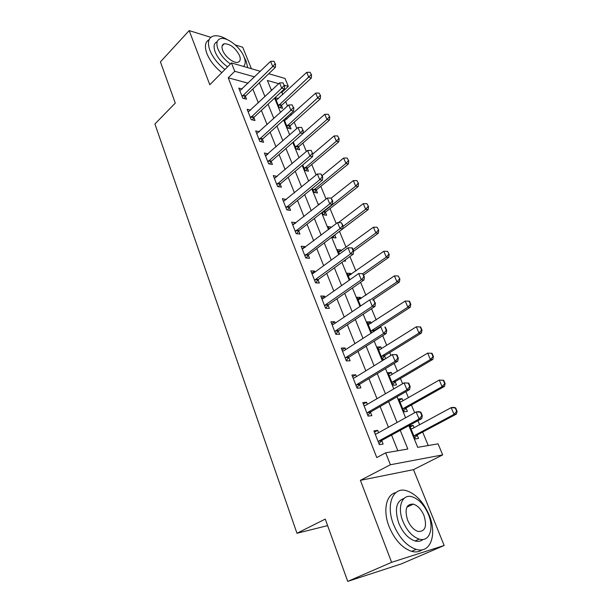 <?xml version="1.0" encoding="UTF-8"?>
<svg xmlns="http://www.w3.org/2000/svg" width="612" height="612" viewBox="0 0 612 612"><rect width="100%" height="100%" fill="white"/><g stroke="black" fill="none" stroke-linecap="round" stroke-linejoin="round"><path stroke-width="0.92" d="M408.281 506.491L407.592 505.994M408.847 425.654L417.728 447.326L438.054 443.838L442.683 454.884L390.387 464.753L385.667 452.826L407.829 449.024L400.256 430.343M413.49 469.649L360.407 480.344L391.611 562.321L347.731 581.4L401.403 563.866L444.151 545.491L413.49 469.649L442.683 454.884M251.402 68.712L242.719 47.239L235.283 44.928M268.745 73.731L285.001 78.435L288.321 86.369L284.473 85.29M282.775 94.585L281.864 92.381L288.321 86.369M428.239 445.528L422.655 432.064M419.61 424.705L417.95 420.696M414.653 412.74L411.432 404.976M408.388 397.639L405.917 391.672M402.627 383.732L400.455 378.499M397.425 371.178L394.174 363.344M390.892 355.434L389.722 352.604M386.7 345.313L382.714 335.69M379.448 327.803L379.226 327.282M376.212 320.007L371.522 308.693M365.953 295.259L360.59 282.323M355.916 271.04L349.919 256.558M346.094 247.34L339.476 231.39M336.256 223.61L330.029 208.577M326.066 199.03L320.795 186.3M316.106 174.994L311.745 164.483M306.367 151.493L302.886 143.101M296.835 128.505L294.204 122.148M291.281 115.094L290.677 113.641M287.518 106.014L285.689 101.607M391.611 562.321L444.151 545.491M210.826 37.324L189.185 30.6L209.801 84.754L231.443 62.929L260.36 71.306M347.731 581.4L325.263 519.091L296.973 533.266L154.912 123.984L175.284 103.084L160.421 61.873L189.185 30.6M281.864 92.381L280.962 92.137M272.271 89.773L271.07 89.444M278.468 98.586L275.163 97.713L279.164 107.46L282.637 108.339L281.489 105.547M284.129 119.562L287.617 128.061L291.09 128.872L289.927 126.041M285.261 118.537L286.99 118.957M293.332 142.007L296.239 149.083L299.712 149.81L298.534 146.949M302.741 164.942L305.036 170.534L308.509 171.176L307.316 168.277M312.357 188.389L314.01 192.42L317.483 192.979L316.274 190.049M319.663 204.117L318.753 203.987L319.02 204.63M322.187 212.356L323.174 214.766L326.647 215.24L325.423 212.265M331.566 227.197L328.017 226.578L329.057 229.118M332.24 236.859L332.538 237.586L335.996 237.961L334.764 234.954L332.829 237.617M341.312 250.866L340.938 249.964L337.48 249.642L339.331 254.156M343.776 261.026L345.55 261.163L345.099 260.062M351.043 274.505L350.6 273.426L347.142 273.197L349.842 279.783M360.981 298.648L360.46 297.386L357.01 297.271L360.598 306.008M371.14 323.327L370.543 321.874L367.101 321.866L371.614 332.859M374.337 331.1L374.016 330.319M381.521 348.549L380.84 346.897L377.413 347.004L382.439 359.267L384.841 359.152M385.675 358.64L384.42 355.587M392.139 374.337L391.374 372.478L387.954 372.7L393.095 385.239L396.515 384.963L395.054 381.421M402.994 400.715L402.138 398.634L398.733 398.978L403.989 411.807L407.393 411.402L405.932 407.837M414.102 427.689L413.154 425.386L409.757 425.86L415.135 438.98L418.524 438.437L417.147 435.094M248.112 83.201L228.238 77.793L376.762 457.569L385.667 452.826M397.854 450.738L391.573 435.078M388.436 427.252L380.121 406.521M376.992 398.71L368.944 378.637M365.815 370.849L358.02 351.403M354.906 343.638L347.356 324.804M344.25 317.054L336.929 298.801M333.831 291.075L326.747 273.396M323.656 265.692L316.779 248.548M313.704 240.868L307.04 224.252M303.973 216.602L297.508 200.491M294.456 192.864L288.191 177.235M285.138 169.631L279.064 154.476M276.027 146.903L270.129 132.207M267.107 124.657L261.385 110.397M258.371 102.877L252.825 89.038M242.145 89L238.795 88.12L242.78 98.234L246.56 99.19L245.389 96.245M250.652 110.152L247.141 109.303L251.218 119.623L254.997 120.503L253.812 117.519M259.35 131.741L255.671 130.93L259.825 141.471L263.611 142.259L262.418 139.245M268.194 153.834L264.376 153.015L268.622 163.779L272.409 164.483L271.2 161.423M277.152 176.463L273.273 175.567L277.611 186.568L281.39 187.18L280.166 184.082M286.301 199.581L282.354 198.617L286.791 209.855L290.57 210.367L289.331 207.231M295.657 223.212L295.428 222.623L291.641 222.164L296.17 233.654L299.957 234.059L298.694 230.885M305.22 247.363L304.914 246.59L301.135 246.231L305.763 257.973L309.542 258.279L308.272 255.059M314.996 272.057L314.614 271.085L310.835 270.841L315.57 282.851L319.349 283.042L318.056 279.776M324.995 297.31L324.536 296.139L320.757 296.009L325.599 308.287L329.371 308.364L327.933 304.722M335.223 323.144L334.68 321.759L330.901 321.744L335.858 334.313L339.629 334.267L338.176 330.602M345.696 349.582L345.053 347.968L341.289 348.083L346.361 360.942L350.118 360.766L348.664 357.079M356.406 376.632L355.671 374.789L351.915 375.034L357.102 388.199L360.858 387.886L359.389 384.175M367.368 404.333L366.542 402.245L362.794 402.627L368.103 416.099L371.851 415.655L370.367 411.914M378.599 432.692L377.673 430.351L373.932 430.879L379.371 444.679L383.112 444.082L381.704 440.533M296.973 533.266L327.619 525.624M360.407 480.344L390.387 464.753M228.238 77.793L234.756 71.298L231.443 62.929M278.743 83.676L267.39 80.486L271.498 90.499M274.604 98.073L280.487 112.432M283.601 120.036L289.667 134.839M292.796 142.474L299.054 157.743M302.198 165.401L308.647 181.152M311.799 188.84L318.454 205.081M321.614 212.8L328.483 229.554M331.658 237.303L338.742 254.592M341.932 262.364L349.238 280.204M352.435 288.007L359.986 306.421M363.191 314.247L370.987 333.265M374.2 341.113L382.248 360.751M385.468 368.615L393.784 388.903M397.02 396.79L405.603 417.744M254.615 76.89L234.756 71.298M397.066 422.471L388.612 401.633M385.43 393.776L377.252 373.603M374.077 365.769L366.152 346.231M362.993 338.421L355.32 319.495M352.16 311.707L344.724 293.377M341.58 285.613L334.382 267.849M331.245 260.108L324.261 242.895M321.139 235.184L314.369 218.492M311.256 210.803L304.7 194.631M301.594 186.974L295.236 171.284M292.138 163.649L285.972 148.441M282.889 140.837L276.907 126.08M273.839 118.506L268.033 104.193M264.973 96.65L259.35 82.765M410.216 426.977L413.154 425.386M399.261 400.279L402.138 398.634M388.551 374.169L391.374 372.478M378.078 348.633L380.84 346.897M367.835 323.649L370.543 321.874M357.806 299.207L360.46 297.386M347.991 275.278L350.6 273.426M338.382 251.853L340.938 249.964M328.981 228.911L331.482 226.991M266.235 155.456L268.163 153.757M274.696 178.237L277.052 176.225M283.455 201.394L286.141 199.175M292.681 224.803L295.428 222.623M302.114 248.732L304.914 246.59M311.76 273.189L314.614 271.085M321.621 298.197L324.536 296.139M331.704 323.771L334.68 321.759M342.016 349.934L345.053 347.968M352.573 376.701L355.671 374.789M363.375 404.104L366.542 402.245M374.437 432.156L377.673 430.351M275.117 63.809L274.046 61.246L275.117 63.809L272.715 66.501L275.415 67.312L245.687 95.9L243.981 98.54M239.843 90.783L270.58 61.368L272.715 66.501L242.092 96.489M274.046 61.246L270.58 61.368M275.415 67.312L275.568 63.946M280.112 107.704L281.803 105.18L311.317 78.053L308.83 77.311L306.704 72.369L276.211 100.261M311.546 74.855L310.062 72.262L311.546 74.855L311.317 78.053M278.46 105.738L311.133 74.733M306.704 72.369L310.062 72.262M284.136 85.443L283.05 82.827L284.136 85.443L281.711 88.174L284.419 88.924L254.118 117.175L252.335 119.883M248.204 111.996L279.531 82.926L281.711 88.174L250.507 117.825M283.05 82.827L279.531 82.926M284.419 88.924L284.588 85.573M293.355 107.551L292.238 104.874L293.355 107.551L290.907 110.313L293.607 110.994L262.716 138.901L260.85 141.686M256.749 133.653L288.68 104.95L290.907 110.313L259.09 139.605M292.238 104.874L288.68 104.95M293.607 110.994L293.806 107.666M302.779 130.134L301.639 127.403L302.779 130.134L300.301 132.934L303.001 133.554L271.506 161.086L269.548 163.947M265.463 155.769L298.021 127.457L300.301 132.934L267.865 161.843M301.639 127.403L298.021 127.457M303.001 133.554L303.231 130.241M288.482 128.268L290.249 125.682L320.298 98.861L317.819 98.172L315.647 93.131L284.595 120.694M320.55 95.679L319.051 93.039L320.55 95.679L320.298 98.861M286.883 126.286L320.137 95.564M315.647 93.131L319.051 93.039M297.011 149.244L298.855 146.589L329.47 120.097L326.992 119.47L324.773 114.314L303.017 133.34M329.746 116.93L328.223 114.253L329.746 116.93L329.47 120.097M295.481 147.247L326.992 119.47L329.34 116.823M324.773 114.314L328.223 114.253M305.702 170.656L307.645 167.925L338.834 141.777L336.363 141.211L334.091 135.948L312.808 153.987M339.14 138.633L337.587 135.902L339.14 138.633L338.834 141.777M304.256 168.629L336.363 141.211L338.727 138.534M334.091 135.948L337.587 135.902M312.403 153.23L311.24 150.43L312.403 153.23L309.901 156.06L312.602 156.611L280.487 183.745L278.422 186.698M274.375 178.36L307.576 150.46L309.901 156.06L276.815 184.564M311.24 150.43L307.576 150.46M312.602 156.611L312.854 153.321M314.568 192.512L316.611 189.697L348.396 163.917L345.925 163.412L343.615 158.041L322.164 175.621M348.725 160.788L347.149 158.018L348.725 160.788L348.396 163.917M313.206 190.462L345.925 163.412L348.312 160.704M343.615 158.041L347.149 158.018M247.73 67.649L246.116 61.101L243.981 56.748M227.565 39.78C221.873 36.337 217.084 35.106 213.213 36.085C208.302 37.86 207.208 42.626 209.916 50.375C212.877 57.528 217.88 63.908 224.918 69.516M209.113 39.665C205.127 41.884 204.385 46.512 206.887 53.542C209.824 60.68 214.812 67.037 221.842 72.614M227.565 66.838C221.773 62.722 217.635 57.75 215.164 51.928C213.244 46.543 213.917 43.138 217.183 41.708M243.53 66.433C245.573 64.482 245.733 61.292 244.02 56.847C240.378 47.078 226.731 36.513 220.335 38.694C216.763 39.956 215.975 43.398 217.971 49.021C220.458 54.851 224.604 59.838 230.41 63.977M222.714 50.444C225.009 56.755 233.815 63.571 237.9 62.271C240.325 61.468 240.86 59.203 239.499 55.485C235.306 47.736 230.219 43.827 224.252 43.758C221.919 44.569 221.406 46.795 222.714 50.444M429.089 514.922C423.229 501.565 415.502 493.448 405.924 490.556C392.827 486.907 385.598 504.862 393.554 524.522C399.162 537.772 406.689 546.057 416.137 549.377C430.657 553.99 437.358 534.138 429.089 514.922M395.842 492.622C386.218 494.45 382.676 510.477 389.094 526.603C394.656 539.815 402.161 548.061 411.608 551.358C415.724 552.46 419.258 551.932 422.196 549.775M423.022 539.455C420.872 541.291 418.218 541.788 415.058 540.97C408.242 538.621 402.803 532.669 398.741 523.122C394.419 509.337 396.186 501.113 404.042 498.443M428.385 514.332C424.162 504.701 418.608 498.818 411.723 496.676C402.161 493.93 397.058 507.05 402.864 521.202C406.957 530.78 412.412 536.755 419.228 539.118C429.525 542.362 434.352 528.255 428.385 514.332M407.538 519.948C410.193 526.121 413.712 529.961 418.118 531.461C425.256 531.66 427.214 526.351 423.978 515.518C421.27 509.322 417.705 505.512 413.276 504.112C406.36 503.928 404.448 509.207 407.538 519.948M322.249 176.83L322.7 176.914L321.055 173.969L322.249 176.83L319.716 179.698L322.417 180.18L289.652 206.894L287.479 209.947M283.471 201.44L317.345 173.976L319.716 179.698L285.972 207.782M321.055 173.969L317.345 173.976M322.417 180.18L322.7 176.914M332.316 200.973L332.767 201.042L331.1 198.043L332.316 200.973L329.761 203.88L332.454 204.278L299.023 230.556L296.721 233.708M292.773 225.025L327.328 198.028L329.761 203.88L295.328 231.504M331.1 198.043L327.328 198.028M332.454 204.278L332.767 201.042M342.613 225.667L343.064 225.721L341.366 222.676L342.613 225.667L340.027 228.613L342.72 228.934L308.609 254.73L306.161 258.012M302.274 249.13L337.541 222.623L340.027 228.613L304.883 255.755M341.366 222.676L337.541 222.623M342.72 228.934L343.064 225.721M353.147 250.928L353.598 250.974L352.321 247.914L351.869 247.868L353.147 250.928L350.538 253.911L353.223 254.156L318.401 279.454L315.792 282.859M311.99 273.771L313.267 273.334L347.991 247.791L350.538 253.911L315.677 279.309L314.66 280.548M351.869 247.868L347.991 247.791M353.223 254.156L353.598 250.974M363.933 276.792L364.377 276.815L362.625 273.656L363.933 276.792L361.294 279.814L363.972 279.967L328.361 304.776L325.63 308.287M321.927 298.977L323.274 298.534L358.686 273.541L361.294 279.814L325.699 304.669L324.658 305.901M362.625 273.656L358.686 273.541M363.972 279.967L364.377 276.815M323.61 214.827L325.768 211.913L358.165 186.53L355.694 186.086L353.331 180.601L331.276 198.074M358.517 183.424L356.918 180.601L358.517 183.424L358.165 186.53M322.34 212.739L355.694 186.086L358.104 183.348M353.331 180.601L356.918 180.601M342.735 228.842L368.141 209.625L365.678 209.258L363.26 203.651L338.444 222.63M368.523 206.542L366.902 203.674L368.523 206.542L368.141 209.625M342.988 226.463L365.678 209.258L368.11 206.481M363.26 203.651L366.902 203.674M353.56 251.28L378.331 233.226L375.875 232.927L373.412 227.205L338.612 252.404M378.744 230.173L377.099 227.251L378.744 230.173L378.331 233.226M353.032 249.62L375.875 232.927L378.338 230.12M373.412 227.205L377.099 227.251M363.612 274.979L388.75 257.346L386.302 257.132L383.778 251.272L348.289 275.997M389.194 254.317L387.518 251.356L389.194 254.317L388.75 257.346M362.778 273.663L386.302 257.132L388.788 254.278M383.778 251.272L387.518 251.356M372.677 300.01L399.407 282.01L396.959 281.872L394.38 275.882L358.173 300.094M399.881 279.011L398.175 275.989L399.881 279.011L399.407 282.01M370.214 299.926L396.959 281.872L399.475 278.98M394.38 275.882L398.175 275.989M374.972 303.261L375.416 303.277L373.634 300.048L374.972 303.261L372.303 306.329L374.98 306.39L338.658 330.595L335.797 334.152M332.087 324.75L333.464 324.337L369.633 299.903L372.303 306.329L335.942 330.618L334.886 331.842M373.634 300.048L374.077 300.064M374.98 306.39L375.416 303.277M373.213 331.826L374.529 330.319L410.292 307.224L407.86 307.17L405.221 301.043L368.279 324.727M409.076 301.18L405.221 301.043L409.482 301.196L409.076 301.18L410.4 304.248L410.805 304.256L409.482 301.196M371.04 331.467L372.058 330.335L407.86 307.17L410.4 304.248M410.805 304.256L410.292 307.224M386.279 330.365L386.723 330.365L385.353 327.083L384.902 327.083L386.279 330.365L383.579 333.479L386.248 333.448L349.138 357.056L346.216 360.583M342.49 351.127L343.89 350.745L380.848 326.9L383.579 333.479L346.43 357.171L345.352 358.38M384.902 327.083L385.353 327.083M386.248 333.448L386.723 330.365M382.225 358.731L384.933 355.564L421.431 333.02L419.013 333.05L416.313 326.785L379.945 349.536L378.599 349.903M420.222 326.953L416.313 326.785L420.628 326.953L420.222 326.953L421.576 330.082L421.982 330.082L420.628 326.953M381.429 356.788L382.462 355.671L419.013 333.05L421.576 330.082M421.982 330.082L421.431 333.02M397.854 358.135L398.297 358.112L396.897 354.746L396.454 354.769L397.854 358.135L395.123 361.287L397.785 361.157L359.864 384.137L356.88 387.641M353.132 378.117L354.562 377.765L392.33 354.555L395.123 361.287L357.163 384.344L356.054 385.545M396.454 354.769L392.33 354.555L396.897 354.746M397.785 361.157L398.297 358.112M392.805 384.527L395.566 381.383L432.829 359.405L430.42 359.527L427.658 353.116L390.533 375.301L389.156 375.638M431.621 353.315L427.658 353.116L432.026 353.3L431.621 353.315L433.013 356.521L433.411 356.505L432.026 353.3M392.047 382.684L393.103 381.574L430.42 359.527L433.013 356.521M433.411 356.505L432.829 359.405M409.719 386.585L410.162 386.547L408.724 383.097L408.281 383.135L409.719 386.585L406.957 389.783L409.604 389.546L370.849 411.861L367.804 415.326M364.025 405.748L365.486 405.427L404.096 382.882L406.957 389.783L368.149 412.167L367.024 413.352M408.281 383.135L404.096 382.882L408.724 383.097M409.604 389.546L410.162 386.547M403.614 410.897L406.437 407.776L444.496 386.409L442.094 386.623L439.263 380.06L401.35 401.648L399.95 401.954M443.295 380.297L439.263 380.06L443.692 380.266L443.295 380.297L444.71 383.579L445.108 383.548L443.692 380.266M402.903 409.16L403.989 408.059L442.094 386.623L444.71 383.579M445.108 383.548L444.496 386.409M421.875 415.739L422.318 415.686L420.842 412.151L420.406 412.205L421.875 415.739L419.09 418.983L421.722 418.639L382.095 440.242L378.981 443.685M375.179 434.046L376.678 433.755L416.145 411.914L419.09 418.983L379.402 440.655L378.247 441.833M420.406 412.205L416.145 411.914L418.784 411.593L420.842 412.151M375.148 433.969L376.587 433.801M421.722 418.639L422.318 415.686M414.684 437.871L417.56 434.78L456.43 414.049L454.043 414.362L451.151 407.646L412.419 428.599L410.989 428.874M412.32 428.652L410.966 428.805M455.236 407.921L451.151 407.646L453.538 407.355L455.634 407.867L455.236 407.921L456.69 411.279L457.088 411.226L455.634 407.867M414.01 436.249L415.12 435.155L454.043 414.362L456.69 411.279M457.088 411.226L456.43 414.049M242.597 95.663L245.32 96.359M242.964 95.197L245.687 95.9M281.803 105.18L279.302 104.537M281.436 105.624L278.934 104.981M251.019 116.991L253.743 117.634M251.394 116.532L254.118 117.175M259.618 138.779L262.341 139.352M260.001 138.32L262.716 138.901M268.4 161.025L271.124 161.537M268.783 160.566L271.506 161.086M290.249 125.682L287.747 125.093M289.874 126.118L287.372 125.529M298.855 146.589L296.353 146.054M298.48 147.025L295.978 146.49M307.645 167.925L305.143 167.451M307.262 168.354L304.761 167.879M277.366 183.745L280.089 184.189M277.756 183.294L280.487 183.745M316.611 189.697L314.117 189.284M316.22 190.118L313.719 189.712M286.531 206.963L289.254 207.338M286.929 206.519L289.652 206.894M295.894 230.686L298.618 230.992M296.3 230.25L299.023 230.556M305.464 254.944L308.188 255.166M305.885 254.5L308.609 254.73M315.249 279.738L317.972 279.883M315.677 279.309L318.401 279.454M325.263 305.097L327.978 305.166M325.699 304.669L328.415 304.738M325.768 211.913L323.266 211.568M325.37 212.341L322.868 211.997M335.498 331.038L338.214 331.015M335.942 330.618L338.658 330.595M374.529 330.319L372.058 330.335M374.093 330.717L371.622 330.74M345.979 357.584L348.687 357.469M346.43 357.171L349.138 357.056M384.933 355.564L382.462 355.671M384.481 355.962L382.018 356.069M356.697 384.757L359.405 384.543M357.163 384.344L359.864 384.137M395.566 381.383L393.103 381.574M395.107 381.773L392.644 381.965M367.674 412.572L370.375 412.258M368.149 412.167L370.849 411.861M406.437 407.776L403.989 408.059M405.97 408.166L403.522 408.449M378.92 441.053L381.605 440.64M379.402 440.655L382.095 440.242M417.56 434.78L415.12 435.155M417.086 435.163L414.638 435.537M222.125 45.961L224.252 43.758M406.904 507.149L413.276 504.112M415.058 540.97L419.228 539.118M416.137 549.377L411.608 551.358M325.638 304.715L328.361 304.776M335.812 330.717L338.52 330.694M374.399 330.411L371.92 330.434M346.216 357.332L348.924 357.217M384.719 355.725L382.255 355.824M356.865 384.573L359.573 384.359M395.276 381.597L392.812 381.789M367.781 412.457L370.474 412.144M406.07 408.059L403.622 408.342M378.95 441.015L381.643 440.602M417.116 435.124L414.676 435.499"/></g></svg>
